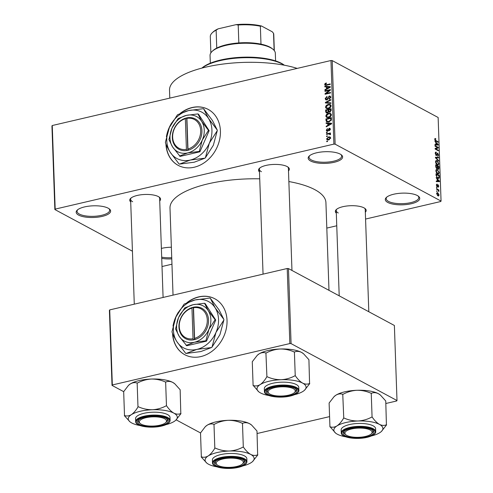 <?xml version="1.0" encoding="UTF-8"?>
<svg xmlns="http://www.w3.org/2000/svg" width="493" height="493" viewBox="0 0 493 493"><rect width="100%" height="100%" fill="white"/><g stroke="black" fill="none" stroke-linecap="round" stroke-linejoin="round"><path stroke-width="0.74" d="M161.377 248.417A17.237 5.836 -2 0 1 171.367 247.227M387.726 202.426A17.237 5.836 -2 0 1 386.376 197.44A17.237 5.836 -2 0 1 400.957 193.207A17.237 5.836 -2 0 1 417.312 195.524A17.237 5.836 -2 0 1 418.514 196.313A17.237 5.836 -2 0 1 410.151 203.979A17.237 5.836 -2 0 1 387.726 202.426M386.826 197.052A16.324 5.528 178 0 0 386.173 198.691A16.324 5.528 178 0 0 388.472 201.391A16.324 5.528 178 0 0 406.916 203.313A16.324 5.528 178 0 0 418.803 197.551A16.324 5.528 178 0 0 418.033 195.961M310.608 160.995A17.237 5.836 -2 0 1 309.259 156.004A17.237 5.836 -2 0 1 323.839 151.776A17.237 5.836 -2 0 1 340.195 154.093A17.237 5.836 -2 0 1 341.396 154.882A17.237 5.836 -2 0 1 333.034 162.542A17.237 5.836 -2 0 1 310.608 160.995M309.715 155.615A16.324 5.528 178 0 0 309.056 157.261A16.324 5.528 178 0 0 311.36 159.96A16.324 5.528 178 0 0 329.799 161.877A16.324 5.528 178 0 0 341.686 156.121A16.324 5.528 178 0 0 340.916 154.525M78.609 215.102A17.237 5.836 -2 0 1 77.259 210.11A17.237 5.836 -2 0 1 91.84 205.883A17.237 5.836 -2 0 1 108.195 208.2A17.237 5.836 -2 0 1 109.397 208.989A17.237 5.836 -2 0 1 101.034 216.649A17.237 5.836 -2 0 1 78.609 215.102M77.715 209.728A16.324 5.528 178 0 0 77.056 211.368A16.324 5.528 178 0 0 79.361 214.067A16.324 5.528 178 0 0 97.799 215.989A16.324 5.528 178 0 0 109.686 210.228A16.324 5.528 178 0 0 108.916 208.638M172.544 333.385A31.749 25.833 -61.8 0 0 184.752 354.695A31.749 25.833 -61.8 0 0 213.155 350.381A31.749 25.833 -61.8 0 0 227.026 320.376A31.749 25.833 -61.8 0 0 214.806 298.764A31.749 25.833 -61.8 0 0 186.816 302.745M172.747 333.897A31.749 25.833 -61.8 0 0 184.844 354.75M165.931 144.03A31.749 25.833 -61.8 0 0 178.139 165.34A31.749 25.833 -61.8 0 0 206.542 161.026A31.749 25.833 -61.8 0 0 220.414 131.021A31.749 25.833 -61.8 0 0 208.194 109.409A31.749 25.833 -61.8 0 0 180.204 113.39M166.135 144.535A31.749 25.833 -61.8 0 0 178.232 165.389M259.478 171.928A15.419 5.22 -2 0 1 259.478 168.279A15.419 5.22 -2 0 1 272.524 164.496A15.419 5.22 -2 0 1 287.16 166.572A15.419 5.22 -2 0 1 288.239 167.275A15.419 5.22 -2 0 1 288.491 170.917M259.94 167.891A14.513 4.918 178 0 0 259.392 169.309A14.513 4.918 178 0 0 261.438 171.712M336.318 213.21A15.419 5.22 -2 0 1 336.318 209.562A15.419 5.22 -2 0 1 349.364 205.778A15.419 5.22 -2 0 1 363.994 207.855A15.419 5.22 -2 0 1 365.073 208.557A15.419 5.22 -2 0 1 365.331 212.2M336.781 209.174A14.513 4.918 178 0 0 336.226 210.591A14.513 4.918 178 0 0 338.278 212.994M130.713 201.957A15.419 5.22 -2 0 1 130.713 198.309A15.419 5.22 -2 0 1 143.759 194.525A15.419 5.22 -2 0 1 158.389 196.602A15.419 5.22 -2 0 1 159.467 197.311A15.419 5.22 -2 0 1 159.72 200.947M131.175 197.927A14.513 4.918 178 0 0 130.62 199.345A14.513 4.918 178 0 0 132.672 201.742M288.861 181.547A78.011 26.419 -2 0 1 314.91 189.7A78.011 26.419 -2 0 1 325.922 202.592L328.985 290.34M162.012 266.516L171.958 264.205M326.81 228.086L336.756 225.769M365.566 219.046L440.742 201.514L441.056 201.082L335.135 144.178L333.89 144.11L330.969 60.522L332.214 60.59L335.135 144.178M171.737 122.868A31.749 25.833 -61.8 0 0 166.4 136.74M326.576 138.897L328.572 136.906L330.094 136.962L330.68 137.941L328.72 139.92L327.149 139.87L326.576 138.897L328.43 139.852M326.489 134.423L326.471 133.88L330.433 132.956L330.452 133.498L329.817 133.646L330.544 134.127L330.353 134.694L329.78 134.669L329.355 133.856L326.489 134.423M330.532 134.028L329.817 133.646L330.544 134.127M330.421 134.577L329.355 133.856M326.267 130.183L327.494 128.556L326.834 130.084L327.475 130.676L329.201 128.242L329.916 128.303L330.372 129.203L329.287 130.719L329.805 129.351L329.299 128.765L327.592 131.193L326.767 131.126L326.267 130.183L327.038 130.59M327.931 131.083L327.105 130.639L328.085 131.002M330.335 129.634L329.299 128.765M326.002 120.508L325.947 118.912L331.395 117.642L331.376 120.046L328.831 121.919L326.656 121.82L326.002 120.508L326.736 120.896M325.694 111.677L325.633 109.994L331.086 108.725L331.142 110.414L329.823 112.225L328.665 111.905L327.352 112.959L326.243 112.872L325.694 111.677L326.409 112.065M328.954 112.145L329.324 112.262M325.392 102.969L325.374 102.439L330.766 99.555L330.785 100.116L326.015 102.519L330.877 102.834L330.902 103.401L325.392 102.969M324.986 91.39L324.967 90.841L330.415 89.572L330.439 90.151L326.15 93.46L330.52 92.444L330.538 92.986L325.084 94.255L325.066 93.676L329.349 90.367L324.986 91.39M325.029 83.576L326.329 82.941L326.421 83.471L325.312 84.389L325.744 84.876L330.218 83.915L330.236 84.457L325.115 85.326L324.671 84.513L325.029 83.576L325.553 83.853M325.312 84.389L326.557 85.314M132.432 251.22L54.865 209.543L51.944 125.955L52.258 125.524L55.179 209.112L333.89 144.11M52.258 125.524L330.969 60.522M324.825 86.836L324.807 86.269L330.316 86.651L330.335 87.218L324.942 90.225L324.924 89.658L326.539 88.808L326.471 86.928L324.825 86.836M325.164 98.631L326.945 96.4L327.032 96.93L325.805 98.532L326.779 99.413L329.207 96.03L330.168 96.117L330.754 97.226L329.182 99.241L329.096 98.717L330.119 97.392L329.207 96.579L328.658 96.881L328.073 98.828L326.804 99.95L325.793 99.851L325.164 98.631L325.91 99.025M327.124 99.851L326.212 99.358L327.364 99.728M330.754 97.164L329.207 96.579M326.354 108.503L325.466 107.147L326.267 105.385L328.116 104.417L330.242 104.51L331.056 105.847C330.754 107.412 329.842 108.331 328.326 108.589L326.243 108.448M326.662 117.42L325.774 116.065L326.576 114.302L328.424 113.335L330.55 113.427L331.37 114.764C331.062 116.33 330.156 117.248 328.64 117.507L326.557 117.365M326.107 123.441L326.083 122.868L331.592 123.25L331.61 123.817L326.224 126.824L326.206 126.257L327.814 125.407L327.746 123.527L326.107 123.441M326.434 132.87L326.415 132.327L327.192 132.149L327.21 132.691L326.434 132.87M326.563 136.592L326.545 136.05L327.321 135.871L327.346 136.413L326.563 136.592M326.742 141.713L326.723 141.171L327.5 140.986L327.525 141.528L326.742 141.713M437.075 191.641L436.595 190.853L437.075 191.641M437.766 189.885L436.539 189.226L436.515 188.683L438.881 189.953L438.899 190.495L438.524 190.292L438.856 191.611L437.766 189.885M436.946 187.925L436.465 187.13L436.946 187.925M437.118 184.592L436.687 185.158L437.075 186.089L438.08 184.647L438.795 186.237L438.16 187.13L438.141 185.22L437.155 186.662L436.348 184.943L437.057 184.025L437.118 184.592L436.348 184.702M436.681 186.181L437.285 186.064M438.474 187.161L438.16 187.13M438.098 186.564L438.456 186.071M438.141 185.22L437.433 185.411M437.482 186.736L437.155 186.662M437.143 179.23L436.132 177.671L439.442 181.067L439.46 181.64L436.268 181.627L436.25 181.054L437.205 181.11L437.143 179.23M436.311 169.537L437.402 169.604L439.189 172.618L438.505 174.011L437.593 173.813L436.404 172.642L435.855 170.824L436.558 169.432M435.997 160.619L437.094 160.687L438.875 163.701L438.191 165.093L437.279 164.896L436.089 163.725L435.541 161.907L436.243 160.515M434.949 138.545L435.726 138.644L435.787 139.211L435.134 139.507L435.399 140.222L438.067 141.731L438.086 142.274L435.88 141.09L434.752 139.272L435.079 138.49M435.787 139.211L434.777 139.587M441.056 201.082L438.135 117.494L332.214 60.59M435.861 142.631L434.857 141.072L438.166 144.467L438.185 145.041L434.992 145.022L434.974 144.455L435.929 144.511L435.861 142.631M437.636 147.586L435.036 146.187L435.017 145.645L438.265 147.395L438.289 147.974L435.757 148.861L438.369 150.26L438.388 150.803L435.134 149.059L435.116 148.473L437.636 147.586M436.342 152.75L435.627 153.643L436.219 155.042L437.63 153.064L438.579 155.085L437.661 156.201L438.197 154.901L437.642 153.6L436.989 155.184L436.243 155.591L435.245 153.391L436.28 152.183L436.342 152.75L435.264 152.867M435.763 152.084L436.28 152.183L435.405 152.386M435.775 155.147L436.434 155.085L435.83 155.227M438.117 156.275L437.661 156.201M437.642 153.6L436.841 153.705M436.003 155.412L436.989 155.184L436.243 155.591M438.752 161.223L435.436 157.766L435.418 157.236L438.616 157.378L438.634 157.939L435.806 157.674L438.727 160.65L438.752 161.223M436.755 168.643L435.744 166.48L435.683 164.798L438.936 166.548L438.992 168.23L438.228 169.284L437.525 168.335L436.601 168.551M438.585 169.352L438.228 169.284M437.766 178.244L436.052 175.305L435.997 173.715L439.245 175.465L439.269 177.813L438.727 178.466L437.766 178.244M437.95 195.844L436.65 193.657L437.131 192.64L437.821 192.806L439.097 194.975L438.622 195.998L437.95 195.844M178.349 312.223A31.749 25.833 -61.8 0 0 173.012 326.101M123.675 391.658L128.463 385.397L130.294 383.948C132.66 382.568 134.946 382.266 137.153 383.061L137.985 406.941C135.957 410.422 133.751 412.992 131.366 414.656C129 416.037 126.713 416.332 124.507 415.544L123.675 391.658L112.022 385.39L109.403 310.331L109.717 309.9L112.336 384.959L289.841 343.559L287.216 268.5L288.46 268.568L291.08 343.627L289.841 343.559M109.717 309.9L287.216 268.5M385.84 403.496L396.686 400.969L397.001 400.538L291.08 343.627M397.001 400.538L394.382 325.479L288.46 268.568M257.075 433.532L329.589 416.616M200.515 432.94L205.298 426.679L207.134 425.231C209.5 423.851 211.78 423.555 213.987 424.344L214.825 448.223C212.797 451.705 210.591 454.275 208.206 455.939C205.84 457.319 203.554 457.615 201.347 456.826L200.515 432.94L176.167 419.857M112.336 384.959L112.022 385.39M173.037 295.128L169.999 208.034A78.011 26.419 -2 0 1 259.725 178.817M171.774 258.868A17.237 5.836 -2 0 1 161.729 258.381M55.179 209.112L54.865 209.543M169.789 98.113L169.512 90.201A74.381 25.192 -2 0 1 215.503 65.181A74.381 25.192 -2 0 1 297.187 68.398M368.807 311.736L365.239 209.58A14.513 4.918 178 0 0 364.592 208.206M163.091 297.452L159.633 198.328A14.513 4.918 178 0 0 158.986 196.953M291.967 270.454L288.399 168.298A14.513 4.918 178 0 0 287.752 166.924M161.686 257.161A16.324 5.528 178 0 0 171.73 257.71M434.777 138.866L435.726 138.644M435.023 140.308L435.399 140.222M437.377 141.892L438.067 141.731M437.772 144.56L438.166 144.467M434.98 144.726L435.929 144.511M437.211 144.03L436.25 143.019L436.299 144.529L437.839 144.615L437.211 144.03M435.88 143.106L436.25 143.019M436.052 145.028L437.839 144.615M434.986 144.837L436.299 144.529M437.574 147.555L438.265 147.395M435.165 148.455L438.289 147.974M435.134 149.009L435.757 148.861M437.673 150.42L438.369 150.26M435.27 153.73L435.627 153.643M438.191 155.178L438.579 155.085M436.866 157.785L438.616 157.378M435.436 157.76L435.806 157.674M438.302 160.755L438.727 160.65M435.67 161.02L437.094 160.687M438.487 163.793L438.875 163.701M438.499 163.503L437.106 161.223L436.428 161.069L435.923 162.105L437.273 164.36L438 164.52L438.499 163.503M437.032 164.748L438 164.52M436.706 164.489L437.273 164.36M435.559 162.191L435.923 162.105M438.246 166.708L438.936 166.548M438.61 168.323L438.992 168.23M437.753 168.809L438.61 167.83L438.573 166.887L437.605 166.363L437.692 167.965L438.4 168.766L437.815 168.902M437.236 166.449L437.605 166.363M437.106 168.101L437.692 167.965M436.262 168.212L437.26 167.232L437.223 166.159L436.083 165.543L436.182 167.281L437.001 168.156L436.342 168.31M435.713 165.63L436.083 165.543M435.849 167.355L436.182 167.281M435.763 166.782L436.12 166.696M435.985 169.937L437.402 169.604M438.801 172.71L439.189 172.618M438.807 172.421L437.42 170.14L436.736 169.986L436.231 171.022L437.581 173.277L438.308 173.437L438.807 172.421M437.346 173.665L438.308 173.437M437.02 173.407L437.581 173.277M435.874 171.108L436.231 171.022M438.554 175.625L439.245 175.465M437.661 178.183L439.269 177.813M438.887 175.804L436.391 174.46L436.952 177.061L437.753 177.702L438.881 177.498L438.887 175.804M436.022 174.547L436.391 174.46M437.556 178.121L438.881 177.498M437.174 177.837L437.753 177.702M436.576 177.147L436.952 177.061M436.065 175.526L436.428 175.44M439.053 181.159L439.442 181.067M436.262 181.332L437.205 181.11M438.493 180.635L437.525 179.618L437.581 181.128L439.115 181.214L438.493 180.635M437.155 179.705L437.525 179.618M437.328 181.627L439.115 181.214M436.262 181.436L437.581 181.128M436.367 185.232L436.687 185.158M436.693 186.206L437.112 186.107M438.443 186.317L438.795 186.237M437.439 185.38L437.969 185.257M436.478 187.488L436.927 187.377M438.123 190.132L438.881 189.953M438.517 191.272L438.967 191.167M436.607 191.21L437.057 191.099M436.724 193.065L437.821 192.806M438.739 195.062L439.097 194.975M437.371 195.413L438.764 194.778L437.839 193.348L436.656 193.367M436.675 193.928L438.45 195.419L437.599 195.616M437.839 193.348L436.989 193.854M326.274 85.375L324.671 84.513M325.984 86.904L324.807 86.269M325.454 89.942L324.924 89.658M327.019 89.067L326.539 88.808M327.124 87.279L326.471 86.928M328.72 87.101L327.112 86.965L327.167 88.475L329.755 87.107L328.72 87.101M330.156 87.323L329.755 87.107M327.635 88.728L327.167 88.475M325.676 91.223L324.967 90.841M326.859 93.843L326.15 93.46M325.83 94.083L325.066 93.676M329.823 90.626L329.349 90.367M330.704 96.831L329.207 96.03M329.706 99.044L329.096 98.717M330.717 97.713L330.119 97.392M326.526 103.055L325.374 102.439M327.099 103.105L326.015 102.519M326.736 105.638L326.267 105.385M328.905 104.843L328.116 104.417M330.427 105.323L330.945 105.28M327.432 108.706L327.34 108.318M326.261 107.573L325.466 107.147M330.421 105.995L329.823 105.003L328.122 104.96L326.101 106.993L326.705 107.979L328.326 108.041L329.552 107.523L330.421 105.995L331.019 106.315M330.051 107.794L329.552 107.523M328.979 108.392L328.326 108.041M326.348 110.377L325.633 109.994M330.47 109.415L328.837 109.797L328.948 111.375L329.718 111.701L330.501 110.364L330.47 109.415L331.123 109.766M330.322 112.028L328.948 111.375M328.856 110.296L328.202 109.945L326.292 110.389L326.421 112.09L327.617 112.879M328.96 111.406L328.239 111.017L328.202 109.945M327.931 112.743L327.327 112.416L328.239 111.017M326.421 112.09L327.327 112.416M327.05 114.555L326.576 114.302M329.219 113.76L328.424 113.335M330.741 114.24L331.259 114.197M327.74 117.624L327.648 117.235M326.576 116.49L325.774 116.065M330.729 114.912L330.137 113.92L328.437 113.877L326.415 115.91L327.013 116.896L328.634 116.958L329.86 116.44L330.729 114.912L331.327 115.233M330.359 116.712L329.86 116.44M329.293 117.309L328.634 116.958M326.656 119.294L325.947 118.912M330.778 118.332L326.6 119.306L326.637 120.286L327.481 121.463L328.819 121.37L330.729 120.095L330.778 118.332L331.432 118.684M331.444 119.633L330.809 119.294M331.247 120.372L330.729 120.095M329.478 121.728L328.819 121.37M328.455 121.993L327.112 121.346L328.338 122.011M327.26 123.503L326.083 122.868M326.73 126.541L326.206 126.257M328.301 125.666L327.814 125.407M328.406 123.879L327.746 123.527M329.996 123.7L328.393 123.564L328.443 125.074L331.037 123.706L329.996 123.7M331.432 123.922L331.037 123.706M328.911 125.327L328.443 125.074M328.381 130.744L327.833 130.454M330.322 128.846L329.201 128.242M329.755 130.497L329.195 130.195M327.124 132.709L326.415 132.327M327.179 134.262L326.471 133.88M327.253 136.432L326.545 136.05M329.466 137.387L328.572 136.906M330.113 138.058L329.737 137.479L328.597 137.448L327.142 138.779L327.506 139.353L328.665 139.39L330.113 138.058L330.637 138.342M329.312 139.735L328.665 139.39M327.432 141.553L326.723 141.171M208.286 109.458A31.749 25.833 -61.8 0 0 180.962 113.051M214.899 298.813A31.749 25.833 -61.8 0 0 187.574 302.406M201.883 68.102A44.45 15.055 -2 0 1 239.567 57.361A44.45 15.055 -2 0 1 281.46 63.357A44.45 15.055 -2 0 1 284.35 65.218M284.208 65.193A45.356 15.363 178 0 0 282.267 64.028A45.356 15.363 178 0 0 240.757 57.841A45.356 15.363 178 0 0 202.025 68.059M205.452 426.537A24.539 8.313 -2 0 1 205.563 426.433A24.539 8.313 -2 0 1 207.134 425.231A24.539 8.313 -2 0 1 215.977 421.866A24.539 8.313 -2 0 1 228.197 420.319C233.041 420.27 237.688 421.244 242.137 423.234L242.476 423.222L243.308 447.108L242.969 447.12C238.729 449.413 234.163 450.713 229.27 451.027C224.42 451.07 219.773 450.103 215.33 448.106L214.985 448.119M214.153 424.239L214.492 424.226C218.732 421.934 223.298 420.628 228.197 420.319A24.539 8.313 -2 0 1 249.612 423.709L251.621 425.077L256.989 431.018L257.648 454.811C255.491 455.754 253.174 455.624 250.684 454.417C248.176 452.938 245.779 450.534 243.48 447.2L243.308 447.108M216.945 466.84A24.539 8.313 -2 0 1 208.557 464.24A24.539 8.313 -2 0 1 206.844 463.118A24.539 8.313 -2 0 1 208.206 455.939A24.539 8.313 -2 0 1 229.27 451.027A24.539 8.313 -2 0 1 250.684 454.417A24.539 8.313 178 0 1 252.607 461.522A24.539 8.313 178 0 1 251.036 462.717A24.539 8.313 -2 0 1 242.784 465.94M237.638 466.982A15.419 5.22 -2 0 1 219.872 467.062A15.419 5.22 -2 0 1 215.293 461.362A15.419 5.22 -2 0 1 221.844 458.496A15.419 5.22 -2 0 1 244.053 460.357A15.419 5.22 -2 0 1 237.638 466.982M217.111 464.844A13.607 4.61 178 0 0 229.898 467.346A13.607 4.61 178 0 0 242.482 463.956A13.607 4.61 178 0 0 242.79 461.041A13.607 4.61 178 0 0 225.917 458.435A13.607 4.61 178 0 0 216.686 464.437A13.607 4.61 178 0 0 217.111 464.844L216.236 464.129A14.513 4.918 -2 0 1 215.786 463.697A14.513 4.918 -2 0 1 215.207 462.391A14.513 4.918 -2 0 1 215.755 460.973A14.513 4.918 178 0 0 215.207 462.391A14.513 4.918 178 0 0 216.729 464.48M246.944 461.627L246.845 458.724A17.237 5.836 178 0 0 238.039 453.973A17.237 5.836 178 0 0 220.796 454.589A17.237 5.836 178 0 0 212.397 459.932L212.495 462.828A17.237 5.836 -2 0 1 220.895 457.486A17.237 5.836 -2 0 1 238.137 456.875A17.237 5.836 -2 0 1 246.944 461.627C246.722 464.159 243.869 466.07 238.39 467.352C227.778 469.934 212.292 467.771 212.495 462.828M252.607 461.522L257.821 454.903M201.181 456.931L206.844 463.118M242.476 423.222L242.648 423.314C244.799 422.372 247.122 422.501 249.612 423.709A24.539 8.313 -2 0 1 251.325 424.83A24.539 8.313 -2 0 1 251.448 424.935M242.839 463.568A14.513 4.918 178 0 0 244.214 461.38A14.513 4.918 178 0 0 243.567 460.006A14.513 4.918 -2 0 1 243.628 460.074A14.513 4.918 -2 0 1 244.214 461.38A14.513 4.918 -2 0 1 243.302 463.186L242.482 463.956M215.33 448.106A28.169 9.54 178 0 0 214.825 448.223M243.48 447.2A28.169 9.54 178 0 0 242.969 447.12M348.945 436.28A13.607 4.61 178 0 0 371.254 433.92A13.607 4.61 178 0 0 368.068 429.132A13.607 4.61 178 0 0 350.991 429.101A13.607 4.61 178 0 0 345.876 434.808A13.607 4.61 178 0 0 348.945 436.28M371.611 433.538A14.513 4.918 178 0 0 372.979 431.35A14.513 4.918 178 0 0 372.332 429.97A14.513 4.918 -2 0 1 372.979 431.35A14.513 4.918 -2 0 1 372.073 433.15L371.254 433.92M345.876 434.808L345.008 434.099A14.513 4.918 -2 0 1 343.972 432.361A14.513 4.918 -2 0 1 344.521 430.944A14.513 4.918 178 0 0 343.972 432.361A14.513 4.918 178 0 0 345.494 434.45M162.462 417.885A13.607 4.61 178 0 0 145.386 417.848A13.607 4.61 178 0 0 140.271 423.561A13.607 4.61 178 0 0 143.34 425.034A13.607 4.61 178 0 0 165.648 422.674A13.607 4.61 178 0 0 162.462 417.885M140.271 423.561L139.402 422.846A14.513 4.918 -2 0 1 138.367 421.108A14.513 4.918 -2 0 1 138.915 419.691A14.513 4.918 178 0 0 138.367 421.108A14.513 4.918 178 0 0 139.889 423.197M166.005 422.285A14.513 4.918 178 0 0 167.374 420.098A14.513 4.918 178 0 0 166.726 418.723A14.513 4.918 -2 0 1 167.374 420.098A14.513 4.918 -2 0 1 166.468 421.897L165.648 422.674M294.722 389.729A13.607 4.61 178 0 0 277.849 387.116A13.607 4.61 178 0 0 268.617 393.124A13.607 4.61 178 0 0 269.042 393.525A13.607 4.61 178 0 0 281.83 396.033A13.607 4.61 178 0 0 294.413 392.638A13.607 4.61 178 0 0 294.722 389.729M269.042 393.525L268.167 392.81A14.513 4.918 -2 0 1 267.717 392.385A14.513 4.918 -2 0 1 267.132 391.078A14.513 4.918 -2 0 1 267.687 389.661A14.513 4.918 178 0 0 267.132 391.078A14.513 4.918 178 0 0 268.654 393.167M294.771 392.255A14.513 4.918 178 0 0 296.145 390.068A14.513 4.918 178 0 0 295.498 388.687A14.513 4.918 -2 0 1 295.56 388.761A14.513 4.918 -2 0 1 296.145 390.068A14.513 4.918 -2 0 1 295.233 391.867L294.413 392.638M212.101 51.426L212.921 50.656A31.749 10.754 -2 0 1 216.754 48.074A31.749 10.754 -2 0 1 226.398 44.752A31.749 10.754 -2 0 1 238.828 42.928A31.749 10.754 -2 0 1 260.982 44.142A31.749 10.754 -2 0 1 272.124 48.585L272.999 49.3A32.655 11.062 178 0 0 225.96 45.356A32.655 11.062 178 0 0 212.101 51.426A32.655 11.062 178 0 0 210.055 55.481L210.32 63.184M275.593 60.91L275.322 53.201A32.655 11.062 178 0 0 272.999 49.3M238.828 42.928L238.205 25.014L236.079 24.65A30.843 10.445 -2 0 1 261.58 26.043L272.253 31.78L273.529 33.302L274.126 50.403M218.189 28.822L216.131 30.165A31.749 10.754 178 0 0 212.298 32.741L213.118 31.971A30.843 10.445 -2 0 1 218.189 28.822L236.079 24.65M216.754 48.074L216.131 30.165M261.58 26.043L260.359 26.228A31.749 10.754 178 0 0 238.205 25.014M260.982 44.142L260.359 26.228M274.324 50.643L273.763 34.467A31.749 10.754 178 0 0 273.529 33.302M212.298 32.741A31.749 10.754 178 0 0 210.301 36.685L210.868 52.862M335.61 433.088A24.539 8.313 178 0 1 336.972 425.903A24.539 8.313 -2 0 1 345.821 422.544A24.539 8.313 -2 0 1 358.035 420.991C353.185 421.04 348.539 420.067 344.096 418.076L343.59 418.193C341.563 421.675 339.357 424.245 336.972 425.903C334.605 427.289 332.319 427.585 330.113 426.79L335.61 433.088A24.539 8.313 178 0 0 337.323 434.21A24.539 8.313 -2 0 0 345.716 436.81M344.096 418.076A28.169 9.54 178 0 0 343.843 418.132A28.169 9.54 178 0 0 343.59 418.193M350.609 428.466A15.419 5.22 -2 0 1 372.819 430.327A15.419 5.22 -2 0 1 366.404 436.952A15.419 5.22 -2 0 1 348.643 437.026A15.419 5.22 -2 0 1 344.065 431.332A15.419 5.22 -2 0 1 350.609 428.466M349.562 424.553A17.237 5.836 178 0 0 341.162 429.896L341.267 432.799A17.237 5.836 -2 0 1 349.66 427.456A17.237 5.836 -2 0 1 366.903 426.839A17.237 5.836 -2 0 1 375.715 431.597L375.611 428.694A17.237 5.836 178 0 0 366.804 423.943A17.237 5.836 178 0 0 349.562 424.553M329.946 426.901L329.114 403.015L334.069 396.643L335.899 395.201C338.266 393.815 340.552 393.519 342.758 394.308L343.757 418.089M342.918 394.203L343.264 394.19C347.497 391.898 352.07 390.598 356.963 390.283C361.807 390.24 366.453 391.208 370.902 393.204L371.241 393.192L372.073 417.072L371.734 417.084C367.495 419.377 362.928 420.683 358.035 420.991A24.539 8.313 -2 0 1 379.45 424.387C376.948 422.908 374.544 420.504 372.246 417.164L372.073 417.072M371.241 393.192L371.414 393.285C373.565 392.336 375.888 392.471 378.377 393.679L380.393 395.047L385.754 400.988L386.413 424.775C384.263 425.724 381.939 425.595 379.45 424.387A24.539 8.313 -2 0 1 381.372 431.486A24.539 8.313 -2 0 1 379.801 432.688A24.539 8.313 -2 0 1 371.556 435.904M381.372 431.486L386.586 424.874M334.223 396.501A24.539 8.313 -2 0 1 334.328 396.397A24.539 8.313 -2 0 1 335.899 395.201A24.539 8.313 -2 0 1 356.963 390.283A24.539 8.313 -2 0 1 378.377 393.679A24.539 8.313 -2 0 1 380.091 394.801A24.539 8.313 -2 0 1 380.214 394.905M372.246 417.164A28.169 9.54 178 0 0 371.734 417.084M128.618 385.249A24.539 8.313 -2 0 1 128.722 385.15A24.539 8.313 -2 0 1 130.294 383.948A24.539 8.313 -2 0 1 139.143 380.584A24.539 8.313 -2 0 1 151.357 379.037C156.201 378.988 160.847 379.961 165.297 381.952L165.636 381.939L166.468 405.825L166.129 405.838C161.889 408.13 157.322 409.43 152.429 409.738C147.58 409.788 142.933 408.82 138.49 406.824L138.151 406.836M137.313 382.956L137.658 382.944C141.892 380.651 146.464 379.345 151.357 379.037A24.539 8.313 -2 0 1 172.772 382.426L174.787 383.794L180.148 389.735L180.808 413.528C178.657 414.471 176.334 414.342 173.844 413.134C171.342 411.655 168.939 409.252 166.64 405.918L166.468 405.825M140.111 425.558A24.539 8.313 -2 0 1 131.717 422.957A24.539 8.313 -2 0 1 130.004 421.835A24.539 8.313 -2 0 1 131.366 414.656A24.539 8.313 -2 0 1 152.429 409.738A24.539 8.313 -2 0 1 173.844 413.134A24.539 8.313 178 0 1 175.767 420.233A24.539 8.313 178 0 1 174.195 421.435A24.539 8.313 -2 0 1 165.95 424.652M160.798 425.699A15.419 5.22 -2 0 1 143.038 425.779A15.419 5.22 -2 0 1 138.459 420.079A15.419 5.22 -2 0 1 145.004 417.214A15.419 5.22 -2 0 1 167.213 419.075A15.419 5.22 -2 0 1 160.798 425.699M170.11 420.344L170.005 417.442A17.237 5.836 178 0 0 161.199 412.69A17.237 5.836 178 0 0 143.956 413.3A17.237 5.836 178 0 0 135.557 418.649L135.661 421.546A17.237 5.836 -2 0 1 144.055 416.203A17.237 5.836 -2 0 1 161.297 415.587A17.237 5.836 -2 0 1 170.11 420.344C169.882 422.877 167.028 424.787 161.556 426.069C150.938 428.651 135.452 426.488 135.661 421.546M175.767 420.233L180.98 413.621M124.341 415.648L130.004 421.835M165.636 381.939L165.808 382.032C167.959 381.089 170.282 381.218 172.772 382.426A24.539 8.313 -2 0 1 174.485 383.548A24.539 8.313 -2 0 1 174.608 383.653M138.49 406.824A28.169 9.54 178 0 0 137.985 406.941M166.64 405.918A28.169 9.54 178 0 0 166.129 405.838M258.77 391.799A24.539 8.313 178 0 1 260.131 384.62A24.539 8.313 -2 0 1 268.981 381.262A24.539 8.313 -2 0 1 281.195 379.709C276.351 379.758 271.705 378.784 267.255 376.794L266.75 376.911C264.723 380.393 262.516 382.962 260.131 384.62C257.765 386.001 255.485 386.302 253.279 385.508L258.77 391.799A24.539 8.313 178 0 0 260.489 392.927A24.539 8.313 -2 0 0 268.876 395.528M267.255 376.794A28.169 9.54 178 0 0 267.003 376.849A28.169 9.54 178 0 0 266.75 376.911M273.769 387.184A15.419 5.22 -2 0 1 295.979 389.045A15.419 5.22 -2 0 1 289.564 395.669A15.419 5.22 -2 0 1 271.803 395.743A15.419 5.22 -2 0 1 267.224 390.049A15.419 5.22 -2 0 1 273.769 387.184M272.721 383.271A17.237 5.836 178 0 0 264.328 388.613L264.427 391.516A17.237 5.836 -2 0 1 272.826 386.173A17.237 5.836 -2 0 1 290.069 385.557A17.237 5.836 -2 0 1 298.875 390.314L298.776 387.412A17.237 5.836 178 0 0 289.964 382.66A17.237 5.836 178 0 0 272.721 383.271M253.112 385.612L252.274 361.733L257.229 355.361L259.059 353.912C261.426 352.532 263.712 352.236 265.918 353.025L266.916 376.806M266.084 352.92L266.423 352.908C270.663 350.615 275.23 349.315 280.123 349.001C284.972 348.952 289.619 349.925 294.062 351.922L294.401 351.91L295.239 375.789L294.9 375.802C290.66 378.094 286.094 379.394 281.195 379.709A24.539 8.313 -2 0 1 302.61 383.098C300.108 381.625 297.704 379.222 295.412 375.882L295.239 375.789M294.401 351.91L294.574 352.002C296.731 351.053 299.048 351.182 301.537 352.396L303.552 353.758L308.914 359.705L309.573 383.492C307.422 384.441 305.099 384.312 302.61 383.098A24.539 8.313 -2 0 1 304.538 390.203A24.539 8.313 -2 0 1 302.967 391.405A24.539 8.313 -2 0 1 294.715 394.622M304.538 390.203L309.752 383.585M257.383 355.219A24.539 8.313 -2 0 1 257.488 355.114A24.539 8.313 -2 0 1 259.059 353.912A24.539 8.313 -2 0 1 280.123 349.001A24.539 8.313 -2 0 1 301.537 352.396A24.539 8.313 -2 0 1 303.257 353.518A24.539 8.313 -2 0 1 303.374 353.617M295.412 375.882A28.169 9.54 178 0 0 294.9 375.802M187.975 149.028L186.902 118.369L187.34 117.741L185.781 118.129A17.237 14.02 -61.8 0 0 172.334 137.578A17.237 14.02 -61.8 0 0 186.915 150.494L188.468 150.155L187.975 149.028A16.324 13.286 -61.8 0 0 200.676 130.614A16.324 13.286 -61.8 0 0 186.902 118.369M188.468 150.131A17.237 14.02 -61.8 0 0 201.92 130.682A17.237 14.02 -61.8 0 0 187.34 117.765M178.164 118.523L171.965 128.205L168.933 139.593L172.618 146.969L180.124 156.398L199.899 151.789L209.131 130.713L198.587 114.259L197.939 113.908L186.471 115.368L178.164 118.523M179.47 156.053L187.784 152.898L199.252 151.437L199.899 151.789M199.252 151.437L202.284 140.055L208.484 130.368L209.131 130.713M208.484 130.368L201.631 121.29L197.939 113.908M208.477 118.4A26.308 21.402 -61.8 0 0 188.492 110.592A26.308 21.402 -61.8 0 0 169.37 127.521A26.308 21.402 -61.8 0 0 170.233 152.257A26.308 21.402 -61.8 0 0 190.218 160.065A26.308 21.402 -61.8 0 0 209.34 143.136A26.308 21.402 -61.8 0 0 208.477 118.4L203.683 108.867L212.471 120.545L217.265 130.078L208.477 118.4M203.683 108.867A30.209 24.576 -61.8 0 0 203.233 108.694L188.492 110.592L177.745 114.635A30.209 24.576 -61.8 0 0 177.32 115.017L169.37 127.521L165.42 142.169A30.209 24.576 -61.8 0 0 165.438 142.724C166.307 145.361 167.903 148.535 170.233 152.257L179.027 163.935A30.209 24.576 -61.8 0 0 179.477 164.107L190.218 160.065L204.959 158.167L194.217 162.209L179.477 164.107M217.284 130.633L213.333 145.281L205.39 157.785L209.34 143.136L217.284 130.633A30.209 24.576 -61.8 0 0 217.265 130.078M204.959 158.167A30.209 24.576 -61.8 0 0 205.39 157.785M201.631 121.29A19.954 16.238 -61.8 0 0 186.471 115.368A19.954 16.238 -61.8 0 0 171.965 128.205A19.954 16.238 -61.8 0 0 172.618 146.969A19.954 16.238 -61.8 0 0 187.784 152.898A19.954 16.238 -61.8 0 0 202.284 140.055A19.954 16.238 -61.8 0 0 201.631 121.29M185.781 118.129L185.35 118.733L186.416 149.391L186.915 150.494M185.35 118.733A16.324 13.286 -61.8 0 0 172.649 137.146A16.324 13.286 -61.8 0 0 186.416 149.391M186.909 118.56L185.781 118.104M186.711 118.603L187.815 150.31M194.587 338.383L193.515 307.724L193.952 307.096L192.393 307.484A17.237 14.02 -61.8 0 0 178.947 326.939A17.237 14.02 -61.8 0 0 193.527 339.85L195.08 339.511L194.587 338.383A16.324 13.286 -61.8 0 0 207.288 319.969A16.324 13.286 -61.8 0 0 193.515 307.724M195.08 339.486A17.237 14.02 -61.8 0 0 208.533 320.037A17.237 14.02 -61.8 0 0 193.952 307.121M184.776 307.878L178.577 317.566L175.545 328.948L179.23 336.331L186.736 345.753L206.512 341.144L215.743 320.074L205.199 303.614L204.552 303.263L193.083 304.723L184.776 307.878M186.089 345.408L194.396 342.253L205.864 340.792L206.512 341.144M205.864 340.792L208.896 329.41L215.096 319.723L215.743 320.074M215.096 319.723L208.243 310.645L204.552 303.263M215.09 307.755A26.308 21.402 -61.8 0 0 195.105 299.947A26.308 21.402 -61.8 0 0 175.983 316.876A26.308 21.402 -61.8 0 0 176.845 341.612A26.308 21.402 -61.8 0 0 196.83 349.42A26.308 21.402 -61.8 0 0 215.952 332.492A26.308 21.402 -61.8 0 0 215.09 307.755L210.295 298.228L219.083 309.9L223.877 319.433L215.09 307.755M210.295 298.228A30.209 24.576 -61.8 0 0 209.845 298.049L195.105 299.947L184.357 303.996A30.209 24.576 -61.8 0 0 183.932 304.372L175.983 316.876L172.032 331.524A30.209 24.576 -61.8 0 0 172.051 332.079C172.92 334.716 174.516 337.89 176.845 341.612L185.639 353.29A30.209 24.576 -61.8 0 0 186.089 353.463L196.83 349.42L211.571 347.522L200.83 351.564L186.089 353.463M223.896 319.988L219.946 334.636L212.002 347.14L215.952 332.492L223.896 319.988A30.209 24.576 -61.8 0 0 223.877 319.433M211.571 347.522A30.209 24.576 -61.8 0 0 212.002 347.14M208.243 310.645A19.954 16.238 -61.8 0 0 193.083 304.723A19.954 16.238 -61.8 0 0 178.577 317.566A19.954 16.238 -61.8 0 0 179.23 336.331A19.954 16.238 -61.8 0 0 194.396 342.253A19.954 16.238 -61.8 0 0 208.896 329.41A19.954 16.238 -61.8 0 0 208.243 310.645M193.527 339.85L193.028 338.746L191.962 308.088A16.324 13.286 -61.8 0 0 179.261 326.508A16.324 13.286 -61.8 0 0 193.028 338.746M192.393 307.484L191.962 308.088M193.521 307.915L192.393 307.459M193.324 307.959L194.427 339.665M435.288 140.659L435.837 140.53M435.177 145.028L437.18 144.56M436.73 154.426L437.125 154.334M435.929 158.278L436.33 158.185M437.266 167.466L437.636 167.38M438.924 177.073L439.3 176.987M436.459 181.627L438.456 181.159M437.328 185.953L437.839 185.836M327.186 85.166L326.477 84.784M329.09 87.914L328.646 87.674M328.27 98.095L327.759 97.817M328.036 103.179L326.884 102.556M331.142 110.703L330.501 110.364M330.372 124.513L329.928 124.273M328.634 130.189L328.03 129.869M238.285 467.333A16.688 5.651 178 0 0 244.066 459.402A16.688 5.651 178 0 0 221.191 458.145A16.688 5.651 178 0 0 215.416 466.082A16.688 5.651 178 0 0 238.285 467.333M349.956 428.115A16.688 5.651 178 0 0 344.182 436.046A16.688 5.651 178 0 0 367.057 437.303A16.688 5.651 178 0 0 372.831 429.366A16.688 5.651 178 0 0 349.956 428.115M161.451 426.051A16.688 5.651 178 0 0 167.226 418.113A16.688 5.651 178 0 0 144.35 416.862A16.688 5.651 178 0 0 138.576 424.8A16.688 5.651 178 0 0 161.451 426.051M273.122 386.832A16.688 5.651 178 0 0 267.342 394.764A16.688 5.651 178 0 0 290.217 396.021A16.688 5.651 178 0 0 295.991 388.083A16.688 5.651 178 0 0 273.122 386.832M435.313 139.094L434.752 139.223M437.402 153.545L436.847 153.674M436.428 161.069L435.59 161.266M436.736 169.986L435.904 170.184M437.211 186.12L436.712 186.237M438.049 185.195L437.445 185.337M325.559 84.827L326.495 85.326M329.823 105.003L331.043 105.656M326.705 107.979L327.968 108.657M329.195 111.677L330.076 112.145M330.137 113.92L331.351 114.573M327.013 116.896L328.283 117.574M329.57 128.79L330.372 129.221M329.62 133.923L330.501 134.392M329.737 137.479L330.68 137.985M327.506 139.353L328.609 139.944M339.202 295.831L336.226 210.591M134.281 304.169L130.62 199.345M259.392 169.309L263.052 274.139M341.267 432.799C341.057 437.741 356.544 439.904 367.162 437.322C375.771 435.202 375.949 431.96 375.715 431.597M264.427 391.516C264.217 396.458 279.71 398.621 290.322 396.033C298.931 393.919 299.115 390.678 298.875 390.314"/></g></svg>
